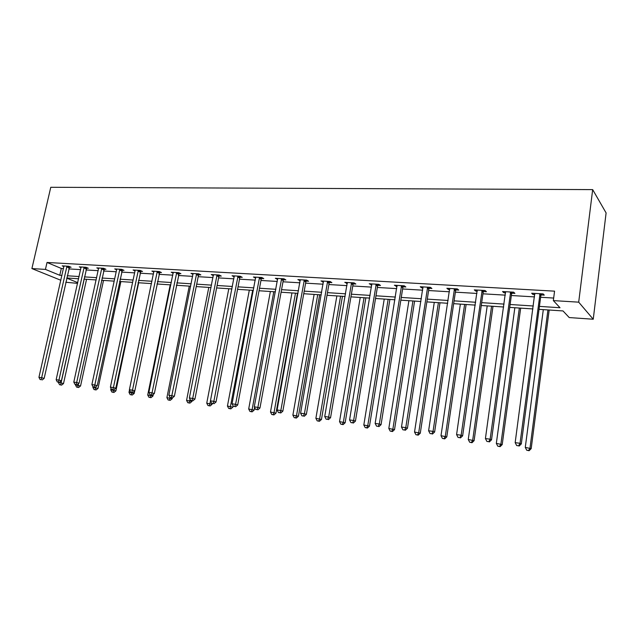 <?xml version="1.0" encoding="UTF-8"?>
<svg xmlns="http://www.w3.org/2000/svg" width="638" height="638" viewBox="0 0 638 638"><rect width="100%" height="100%" fill="white"/><g stroke="black" fill="none" stroke-linecap="round" stroke-linejoin="round"><path stroke-width="0.96" d="M77.589 283.36L65.77 282.251M539.03 309.342L563.011 310.937L569.216 317.565L593.244 319.231L606.1 212.925L592.67 189.614L50.769 187.285L31.9 268.574L45.442 269.403L59.781 275.281L61.958 275.425M539.421 306.392L560.012 307.731L553.345 300.602L554.566 291.159L47.029 262.465L61.328 268.462L63.505 268.59M68.776 268.909L80.651 269.627M85.955 269.946L98.204 270.679M103.547 270.998L116.188 271.756M121.571 272.083L134.602 272.865M140.025 273.192L153.479 274.005M158.934 274.332L172.826 275.161M178.321 275.496L192.66 276.358M198.195 276.693L213.004 277.578M218.579 277.913L233.883 278.83M239.497 279.173L255.304 280.122M260.958 280.465L277.299 281.446M282.993 281.789L299.892 282.801M305.626 283.144L323.107 284.197M328.873 284.54L346.96 285.633M352.774 285.976L371.491 287.108M377.345 287.459L396.724 288.623M402.61 288.974L422.683 290.178M428.616 290.537L449.415 291.789M455.38 292.148L476.937 293.44M482.95 293.807L505.304 295.147M511.349 295.514L534.54 296.901M540.625 297.268L553.672 298.058M541.183 294.931L544.27 295.115L543.121 293.903L531.677 293.233L532.874 294.445L534.851 294.557M511.907 293.209L514.906 293.384L513.654 292.18L502.553 291.534L503.845 292.73L505.623 292.842M483.508 291.534L486.419 291.71L485.063 290.513L474.297 289.891L475.685 291.08L477.272 291.167M455.947 289.915L458.77 290.083L457.326 288.902L446.871 288.288L448.347 289.469L449.75 289.548M429.175 288.336L431.918 288.496L430.395 287.331L420.243 286.741L421.798 287.905L423.026 287.977M403.176 286.805L405.84 286.964L404.237 285.808L394.372 285.234L397.067 286.446M377.903 285.322L380.495 285.473L378.812 284.325L369.227 283.766L371.842 284.963M353.332 283.87L355.852 284.022L354.106 282.881L344.783 282.339L347.319 283.519M329.439 282.467L331.888 282.61L330.077 281.486L321.01 280.951L323.466 282.116M306.184 281.095L308.569 281.238L306.695 280.122L297.874 279.603L300.259 280.744M283.551 279.763L285.872 279.899L283.942 278.79L275.353 278.296L277.674 279.42M261.516 278.463L263.773 278.599L261.795 277.506L253.43 277.012L255.679 278.12M240.055 277.203L242.257 277.331L240.223 276.246L232.072 275.768L234.258 276.86M219.137 275.975L221.282 276.094L219.201 275.018L211.266 274.555L213.355 275.632L213.451 275.169M198.753 274.771L200.842 274.898L198.721 273.83L190.977 273.375L193.051 274.404M178.871 273.598L180.913 273.718L178.752 272.665L171.207 272.227L173.225 273.2M159.484 272.458L161.478 272.578L159.277 271.525L151.916 271.102L153.886 272.027M140.575 271.349L142.513 271.461L140.28 270.424L133.095 270.002L135.025 270.887L135.025 270.113M122.113 270.257L124.011 270.368L121.738 269.34L114.728 268.933L116.61 269.778L116.618 269.045M104.098 269.196L105.948 269.308L103.643 268.287L96.801 267.888L98.643 268.694M86.497 268.159L88.307 268.271L85.978 267.258L79.295 266.867L81.09 267.641M69.311 267.155L71.081 267.258L68.721 266.253L62.197 265.871L63.944 266.612M47.029 262.465L45.442 269.403M553.345 300.602L578.698 302.165L592.67 189.614M31.9 268.574L60.865 280.273M66.703 278.12L77.748 282.65M532.937 308.936L509.714 307.396M503.661 306.998L481.275 305.506M475.254 305.108L453.674 303.672M447.693 303.281L426.87 301.894M420.928 301.503L400.831 300.163M394.938 299.772L375.535 298.488M369.673 298.098L350.94 296.853M345.118 296.471L327.015 295.266M321.241 294.884L303.744 293.719M298.002 293.336L281.095 292.212M275.393 291.837L259.036 290.753M253.374 290.378L237.551 289.325M231.937 288.95L216.625 287.937M211.042 287.563L196.225 286.582M190.682 286.215L176.335 285.258M170.832 284.891L156.94 283.974M151.477 283.607L138.015 282.714M132.592 282.355L119.553 281.486M114.162 281.135L101.53 280.289M96.178 279.938L83.921 279.125M78.618 278.774L66.735 277.985M593.244 319.231L578.698 302.165M67.229 275.768L79.112 276.541M84.423 276.884L96.673 277.674M102.024 278.024L114.657 278.846M120.048 279.189L133.087 280.042M138.51 280.393L151.964 281.262M157.427 281.621L171.319 282.522M176.822 282.873L191.169 283.806M196.711 284.165L211.521 285.13M217.103 285.489L232.407 286.478M238.03 286.845L253.844 287.874M259.506 288.24L275.855 289.301M281.557 289.668L298.464 290.769M304.206 291.135L321.696 292.276M327.469 292.651L345.573 293.823M351.386 294.198L370.12 295.41M375.973 295.793L395.377 297.053M401.27 297.436L421.359 298.736M427.293 299.118L448.115 300.474M454.089 300.857L475.669 302.26M481.682 302.651L504.06 304.103M510.113 304.493L533.328 306.001M61.328 268.462L59.781 275.281M533.025 293.313L532.874 294.445M504.004 291.622L503.845 292.73M475.844 289.979L475.685 291.08M448.514 288.384L448.347 289.469M421.965 286.837L421.798 287.905M396.174 285.338L396.007 286.382M371.109 283.87L370.933 284.907M346.729 282.451L346.554 283.471M323.019 281.071L322.844 282.076M299.948 279.723L299.764 280.72M277.482 278.415L277.307 279.396M255.615 277.139L255.431 278.112M234.282 276.023L234.122 276.852M540.019 293.719L520.026 443.298L515.169 442.636L534.748 293.408M541.806 293.823L540.809 295.873L521.31 443.912L520.026 443.298L518.622 445.818L516.676 445.555L518.622 445.818M519.133 446.066L521.31 443.912M515.169 442.636L516.676 445.555M543.305 309.629L525.273 447.405L531.191 448.634L549.174 310.02M528.615 450.492L526.733 450.229L529.101 450.715L528.615 450.492L529.995 448.059L547.946 309.932M526.733 450.229L525.273 447.405M531.191 448.634L529.101 450.715M510.647 292.005L490.128 439.199L485.422 438.553L505.535 291.71M512.521 292.116L511.54 294.134L491.515 439.821L490.128 439.199L488.788 441.687L486.906 441.432L488.788 441.687M489.346 441.935L491.515 439.821M485.422 438.553L486.906 441.432M482.153 290.346L461.146 435.228L456.585 434.598L477.192 290.059M484.114 290.457L483.141 292.451L462.63 435.85L461.146 435.228L459.87 437.684L458.044 437.429L459.87 437.684M460.469 437.931L462.63 435.85M456.585 434.598L458.044 437.429M514.842 307.739L496.332 443.386L502.21 444.606L520.68 308.122M499.602 446.425L497.768 446.169L500.12 446.656L499.602 446.425L500.91 444.024L519.348 308.034M497.768 446.169L496.332 443.386M502.21 444.606L500.12 446.656M487.209 305.905L468.252 439.486L474.09 440.691L493.007 306.288M471.45 442.477L469.672 442.23L472.008 442.708L471.45 442.477L472.702 440.1L491.579 306.192M469.672 442.23L468.252 439.486M474.09 440.691L472.008 442.708M454.495 288.735L433.043 431.376L428.616 430.77L449.678 288.456M456.537 288.854L455.58 290.816L434.622 432.006L433.043 431.376L431.83 433.8L430.06 433.553L431.83 433.8M432.46 434.047L434.622 432.006M428.616 430.77L430.06 433.553M427.643 287.172L405.776 427.635L401.485 427.045L422.97 286.901M429.765 287.291L428.816 289.221L407.443 428.273L405.776 427.635L404.62 430.028L402.905 429.797L404.62 430.028M405.289 430.283L407.443 428.273M401.485 427.045L402.905 429.797M401.565 285.649L379.315 424.007L375.152 423.433L397.019 285.385M403.75 285.776L402.817 287.682L381.061 424.653L379.315 424.007L378.214 426.375L376.548 426.144L378.214 426.375M378.916 426.631L381.061 424.653M375.152 423.433L376.548 426.144M460.365 304.119L441.002 435.698L446.791 436.894L466.123 304.501M444.12 438.641L442.397 438.402L444.718 438.88L444.12 438.641L445.316 436.304L464.616 304.398M442.397 438.402L441.002 435.698M446.791 436.894L444.718 438.88M434.271 302.388L414.533 432.03L420.282 433.21L439.997 302.771M417.579 434.925L415.904 434.685L418.209 435.156L417.579 434.925L418.719 432.612L438.402 302.659M415.904 434.685L414.533 432.03M420.282 433.21L418.209 435.156M408.902 300.705L388.813 428.457L394.523 429.629L414.596 301.08M391.804 431.304L390.177 431.081L392.458 431.543L391.804 431.304L392.888 429.023L412.922 300.969M390.177 431.081L388.813 428.457M394.523 429.629L392.458 431.543M384.236 299.062L363.82 424.988L369.49 426.144L389.89 299.437M366.746 427.795L365.159 427.572L367.432 428.034L366.746 427.795L367.783 425.538L388.143 299.326M365.159 427.572L363.82 424.988M369.49 426.144L367.432 428.034M360.231 297.467L339.52 421.606L345.142 422.755L365.845 297.842M342.383 424.374L340.844 424.158L343.092 424.621L342.383 424.374L343.372 422.141L364.035 297.723M340.844 424.158L339.52 421.606M345.142 422.755L343.092 424.621M336.864 295.92L315.882 418.329L321.464 419.461L342.446 296.287M318.681 421.056L317.182 420.841L319.423 421.295L318.681 421.056L319.622 418.847L340.572 296.168M317.182 420.841L315.882 418.329M321.464 419.461L319.423 421.295M314.119 294.405L292.874 415.131L298.417 416.263L319.662 294.78M295.625 417.818L294.166 417.619L296.383 418.065L295.625 417.818L296.518 415.641L317.724 294.644M294.166 417.619L292.874 415.131M298.417 416.263L296.383 418.065M291.957 292.938L270.488 412.02L275.991 413.137L297.467 293.305M273.176 414.668L271.756 414.477L273.957 414.915L273.176 414.668L274.037 412.515L295.474 293.169M271.756 414.477L270.488 412.02M275.991 413.137L273.957 414.915M270.368 291.502L248.684 408.998L254.139 410.098L254.618 407.522M251.316 411.606L249.936 411.414L252.122 411.853L251.316 411.606L252.138 409.476L273.79 291.733M249.936 411.414L248.684 408.998M254.139 410.098L252.122 411.853M249.322 290.107L227.439 406.047L232.862 407.14L233.109 405.84M230.031 408.623L228.683 408.432L230.852 408.87L230.031 408.623L252.664 290.33M228.683 408.432L227.439 406.047M232.862 407.14L230.852 408.87M228.803 288.743L206.744 403.168L212.127 404.261L212.271 403.479M209.28 405.712L207.972 405.529L210.125 405.959L209.28 405.712L210.524 401.031M207.972 405.529L206.744 403.168M212.127 404.261L210.125 405.959M208.793 287.411L186.567 400.369L191.91 401.446L192.054 400.728M189.055 402.873L187.779 402.698L189.917 403.128L189.055 402.873L190.068 399.3M187.779 402.698L186.567 400.369M191.91 401.446L189.917 403.128M189.271 286.119L166.901 397.641L172.196 398.702L172.348 397.96M169.341 400.114L168.097 399.938L170.21 400.361L169.341 400.114L170.123 397.554L172.308 397.992L170.107 397.546L168.863 395.153L193.059 273.495M168.097 399.938L166.901 397.641M172.196 398.702L170.21 400.361M170.218 284.851L147.713 394.978L152.968 396.031L153.303 394.38M150.105 397.41L148.893 397.243L150.999 397.665L150.105 397.41L150.839 394.986M148.893 397.243L147.713 394.978M152.968 396.031L150.999 397.665M129.498 389.938L128.988 392.378L134.211 393.423L134.73 390.911M131.34 394.778L130.152 394.619L132.241 395.034L131.34 394.778L132.034 392.41M130.152 394.619L128.988 392.378M134.211 393.423L132.241 395.034M111.028 388.351L110.717 389.834L115.901 390.879L138.669 282.762M113.03 392.211L111.873 392.051L113.947 392.466L113.03 392.211L113.692 389.866M111.873 392.051L110.717 389.834M115.901 390.879L113.947 392.466M93.004 386.772L92.877 387.362L98.021 388.39L120.893 281.581M95.15 389.706L94.017 389.547L96.075 389.962L95.15 389.706L95.931 386.708M94.017 389.547L92.877 387.362M98.021 388.39L96.075 389.962M75.547 384.523L75.459 384.937L80.563 385.958L103.523 280.425M77.692 387.258L76.584 387.106L78.626 387.513L77.692 387.258L78.602 383.582M76.584 387.106L75.459 384.937M80.563 385.958L78.626 387.513M376.221 284.173L353.627 420.482L349.576 419.932L371.802 283.918M378.47 284.301L377.552 286.183L355.438 421.136L353.627 420.482L352.575 422.819L350.956 422.595L352.575 422.819M353.308 423.074L355.438 421.136M349.576 419.932L350.956 422.595M351.578 282.738L328.666 417.061L324.734 416.526L347.287 282.482M353.891 282.873L352.981 284.723L330.556 417.715L328.666 417.061L327.669 419.373L326.098 419.15L327.669 419.373M328.426 419.629L330.556 417.715M324.734 416.526L326.098 419.15M327.621 281.342L304.406 413.735L300.586 413.217L323.442 281.095M329.99 281.478L329.088 283.304L306.36 414.397L304.406 413.735L303.457 416.016L301.934 415.809L303.457 416.016M304.238 416.279L306.36 414.397M300.586 413.217L301.934 415.809M304.31 279.978L280.832 410.505L277.107 409.995L300.243 279.747M306.719 280.138L305.841 281.924L282.841 411.167L280.832 410.505L279.923 412.754L278.439 412.555L279.923 412.754M280.728 413.017L282.841 411.167M277.107 409.995L278.439 412.555M281.621 278.654L257.896 407.363L254.275 406.861L277.666 278.431M284.062 278.862L283.216 280.576L259.961 408.025L257.896 407.363L257.034 409.588L255.583 409.389L257.034 409.588M257.864 409.851L259.961 408.025M254.275 406.861L255.583 409.389M259.53 277.37L235.581 404.301L232.057 403.822L255.679 277.147M261.995 277.61L261.181 279.269L237.703 404.963L235.581 404.301L234.76 406.502L233.349 406.302L234.76 406.502M235.605 406.765L237.703 404.963M232.057 403.822L233.349 406.302M238.014 276.118L213.858 401.326L210.428 400.855L234.266 275.895M240.502 276.398L239.721 278.001L216.027 401.988L213.858 401.326L213.076 403.495L211.704 403.312L213.076 403.495M213.945 403.758L216.027 401.988M210.428 400.855L211.704 403.312M217.056 274.898L192.708 398.423L189.374 397.968L213.395 274.683M219.56 275.209L218.81 276.756L194.925 399.093L192.708 398.423L191.966 400.576L190.634 400.385L191.966 400.576M192.859 400.839L194.925 399.093M189.374 397.968L190.634 400.385M168.863 395.153L174.373 396.27L198.426 275.544L199.152 274.045M196.624 273.702L171.407 397.729M172.308 397.992L174.373 396.27M176.71 272.546L152.043 392.849L148.877 392.41L173.233 272.338M179.254 272.912L154.34 393.518L152.043 392.849L151.373 394.954L150.105 394.778L151.373 394.954M152.291 395.217L154.34 393.518M148.877 392.41L150.105 394.778M157.283 271.413L132.481 390.169L129.394 389.746L153.894 271.214M159.851 271.804L134.817 390.839L132.481 390.169L131.843 392.242L130.607 392.075L131.843 392.242M132.776 392.514L134.817 390.839M129.394 389.746L130.607 392.075M138.334 270.305L113.412 387.553L110.398 387.138L135.025 270.879M140.918 270.719L115.781 388.223L113.412 387.553L112.798 389.611L111.594 389.443L112.798 389.611M113.755 389.874L115.781 388.223M110.398 387.138L111.594 389.443M119.84 269.228L94.807 385.001L91.872 384.602L116.61 269.794M122.448 269.659L97.215 385.671L94.807 385.001L94.233 387.035L93.052 386.875L94.233 387.035M95.198 387.298L97.215 385.671M91.872 384.602L93.052 386.875M101.793 268.175L76.664 382.513L73.793 382.122L98.643 267.992M104.409 268.622L79.096 383.183L76.664 382.513L76.113 384.523L74.965 384.363L76.113 384.523M77.086 384.794L79.096 383.183M73.793 382.122L74.965 384.363M84.168 267.147L58.951 380.089L56.152 379.706L81.09 266.971M86.8 267.617L61.415 380.758L58.951 380.089L58.433 382.074L57.308 381.923L58.433 382.074M59.414 382.337L61.415 380.758M56.152 379.706L57.308 381.923M66.958 266.15L41.661 377.712L38.934 377.337L63.952 265.974M69.606 266.628L44.15 378.382L41.661 377.712L41.167 379.682L40.074 379.53L41.167 379.682M42.164 379.953L44.15 378.382M38.934 377.337L40.074 379.53M58.521 382.218L63.505 383.59L86.553 279.3M60.634 384.866L59.557 384.714L61.583 385.121L60.634 384.866L84.128 279.141M59.557 384.714L58.441 382.577M63.505 383.59L61.583 385.121M539.868 293.982L541.032 295.195M539.644 294.668L540.809 295.873M510.496 292.268L511.764 293.464M510.272 292.938L511.54 294.134M482.009 290.601L483.365 291.789M481.778 291.263L483.141 292.451M454.352 288.99L455.803 290.162M454.128 289.636L455.58 290.816M427.508 287.419L429.039 288.583M427.285 288.057L428.816 289.221M401.43 285.896L403.041 287.052M401.206 286.526L402.817 287.682M376.085 284.412L377.768 285.561M375.862 285.034L377.552 286.183M351.45 282.977L353.205 284.109M351.227 283.591L352.981 284.723M327.485 281.573L329.304 282.698M327.27 282.179L329.088 283.304M304.182 280.21L306.057 281.326M303.967 280.808L305.841 281.924M281.494 278.886L283.424 279.994M281.278 279.476L283.216 280.576M259.403 277.594L261.389 278.694M259.195 278.176L261.181 279.269M237.894 276.342L239.928 277.426M237.679 276.916L239.721 278.001M216.936 275.114L219.017 276.19M216.721 275.68L218.81 276.756M196.504 273.925L198.633 274.986M196.297 274.484L198.426 275.544M176.59 272.761L178.752 273.814M176.383 273.311L178.552 274.364M157.163 271.621L159.372 272.673M156.964 272.171L159.165 273.216M138.223 270.52L140.456 271.557M138.015 271.054L140.256 272.091M119.729 269.435L122.002 270.464M119.529 269.97L121.802 270.998M101.681 268.383L103.986 269.403M101.482 268.909L103.787 269.93M84.056 267.354L86.385 268.367M83.857 267.872L86.194 268.885M66.846 266.349L69.207 267.346M66.647 266.859L69.008 267.864"/></g></svg>
